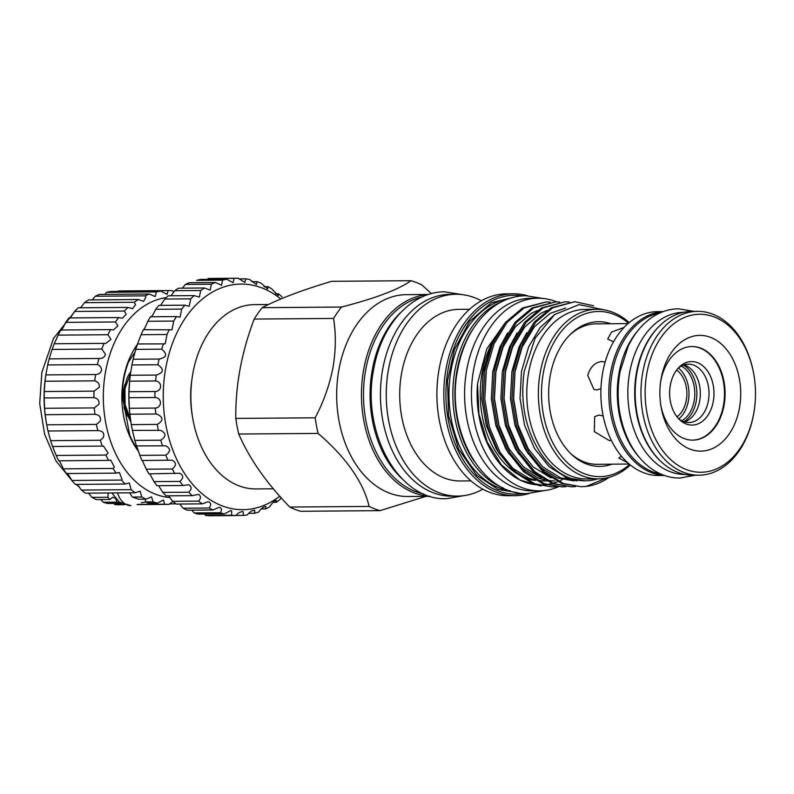 <?xml version="1.0" encoding="UTF-8"?>
<svg xmlns="http://www.w3.org/2000/svg" width="794" height="794" viewBox="0 0 794 794"><rect width="100%" height="100%" fill="white"/><g stroke="black" fill="none" stroke-linecap="round" stroke-linejoin="round"><path stroke-width="1.19" d="M660.439 461.036A81.097 56.642 -90.5 0 1 636.58 372.108A81.097 56.642 -90.5 0 1 659.377 326.116M683.535 312.29A81.097 56.642 89.5 0 0 629.721 372.158A81.097 56.642 89.5 0 0 684.815 474.475M517.529 492.707L497.818 489.322L476.509 475.11L458.684 449.255L448.531 415.54L447.518 380.872L454.406 349.568L469.462 321.6L491.456 302.673L515.981 296.718M268.491 304.529L254.487 304.638A92.154 64.374 89.5 0 0 192.237 377.259A92.154 64.374 89.5 0 0 192.555 417.307A92.154 64.374 89.5 0 0 238.736 485.729A92.154 64.374 89.5 0 0 255.956 488.935L273.325 488.796M369.121 506.423L289.741 507.048A117.214 81.881 89.5 0 0 295.14 509.43A117.214 81.881 89.5 0 0 300.648 511.276L380.028 510.651A117.214 81.881 89.5 0 1 369.121 506.423C363.354 482.077 346.353 457.741 318.126 433.415A117.214 81.881 -90.5 0 1 315.178 417.793C323.505 402.032 329.411 385.447 332.904 368.049C335.852 350.849 336.08 334.314 333.589 318.434A117.214 81.881 -90.5 0 1 341.549 307.04C375.78 298.207 398.916 289.423 410.955 280.699A117.214 81.881 -90.5 0 1 416.463 282.545A117.214 81.881 -90.5 0 1 421.862 284.927L431.45 293.641M410.955 280.699L331.574 281.324C301.829 290.207 278.694 298.991 262.169 307.675L341.549 307.04M430.14 496.329L407.957 496.498A100.927 70.497 -90.5 0 1 389.1 492.985A100.927 70.497 -90.5 0 1 339.008 369.17A100.927 70.497 -90.5 0 1 406.349 294.663L428.542 294.485M425.961 496.359L380.028 510.651M429.872 496.25A100.927 70.497 -90.5 0 1 413.892 492.786A100.927 70.497 -90.5 0 1 361.826 384.385A100.927 70.497 -90.5 0 1 428.274 294.564M401.963 478.693A99.528 69.515 -90.5 0 1 372.396 369.279A99.528 69.515 -90.5 0 1 400.642 312.568M422.011 297.016A99.528 69.515 89.5 0 0 365.796 369.329A99.528 69.515 89.5 0 0 423.569 493.898M482.812 489.173A100.927 70.497 -90.5 0 1 457.543 496.111A100.927 70.497 -90.5 0 1 438.695 492.598A100.927 70.497 -90.5 0 1 388.594 368.773A100.927 70.497 -90.5 0 1 455.945 294.266A100.927 70.497 -90.5 0 1 474.802 297.78A100.927 70.497 -90.5 0 1 481.323 300.797M457.543 496.111L451.736 496.151A100.927 70.497 -90.5 0 1 432.889 492.637A100.927 70.497 -90.5 0 1 380.981 382.192A100.927 70.497 -90.5 0 1 450.138 294.316L455.945 294.266M470.961 480.886L460.322 480.975A85.812 59.937 -90.5 0 1 444.293 477.988A85.812 59.937 -90.5 0 1 401.695 372.704A85.812 59.937 -90.5 0 1 458.962 309.352L469.601 309.273M529.112 493.521A100.927 70.497 -90.5 0 1 515.098 495.654L508.19 495.704A100.927 70.497 -90.5 0 1 489.332 492.191A100.927 70.497 -90.5 0 1 439.241 368.376A100.927 70.497 -90.5 0 1 506.582 293.859L513.5 293.81A100.927 70.497 -90.5 0 1 527.544 295.715M515.098 495.654A100.927 70.497 -90.5 0 1 496.24 492.141A100.927 70.497 -90.5 0 1 446.149 368.317A100.927 70.497 -90.5 0 1 513.5 293.81M523.941 493.481A99.449 69.465 -90.5 0 1 448.203 368.694A99.449 69.465 -90.5 0 1 522.373 295.844M503.188 487.933A96.54 67.43 -90.5 0 1 502.989 487.853A96.54 67.43 -90.5 0 1 455.071 369.418A96.54 67.43 -90.5 0 1 501.709 301.72M474.157 461.215A95.062 66.398 -90.5 0 1 457.126 369.796A95.062 66.398 -90.5 0 1 473.105 328.895M534.114 479.814A86 60.066 -90.5 0 1 533.568 479.923M558.271 486.861A96.322 67.282 -90.5 0 1 539.483 490.851A96.322 67.282 -90.5 0 1 473.681 369.329A96.322 67.282 -90.5 0 1 537.955 298.226A96.322 67.282 -90.5 0 1 556.723 301.889M537.955 298.226L531.097 298.276A96.322 67.282 89.5 0 0 466.822 369.389A96.322 67.282 89.5 0 0 532.625 490.91L539.483 490.851M535.225 480.172A86 60.066 -90.5 0 1 524.923 477.522A86 60.066 -90.5 0 1 519.187 474.852M523.335 477.531A86 60.066 89.5 0 0 535.622 480.39M593.604 305.759L574.816 301.73L552.763 307.764L535.751 322.166L522.75 343.613L515.058 370.014L513.48 398.796L518.214 427.122L528.854 452.233L544.396 471.656L563.373 483.506L581.059 486.722L586.151 486.414L606.715 477.909M581.059 486.722L561.834 483.516L542.868 471.666L527.315 452.243L516.686 427.132L511.941 398.806L513.519 370.034L521.211 343.623L534.223 322.175L551.225 307.784L574.816 301.73M609.206 477.293A92.521 64.622 -90.5 0 1 586.151 486.414M569.258 301.958L565.239 301.799L543.185 307.844L526.184 322.235L513.172 343.693L505.48 370.093L503.902 398.866L508.646 427.202L519.286 452.302L534.828 471.735L553.795 483.586L571.491 486.801L575.511 486.603M571.491 486.801L552.267 483.596L533.29 471.745L517.748 452.312L507.108 427.212L502.374 398.886L503.952 370.103L511.644 343.703L524.655 322.255L541.657 307.854L565.239 301.799M559.691 302.038L555.671 301.879L533.618 307.923L516.616 322.314L503.604 343.762L495.913 370.173L494.334 398.945L499.069 427.271L509.708 452.382L525.251 471.805L544.227 483.655L561.924 486.881L565.943 486.672M561.924 486.881L542.699 483.675L523.722 471.825L508.18 452.391L497.54 427.281L492.796 398.955L494.374 370.183L502.076 343.782L515.078 322.324L532.089 307.933L555.671 301.879M550.123 302.107L546.093 301.958L524.05 307.993L507.038 322.394L494.037 343.842L486.345 370.242L484.767 399.025L489.501 427.351L500.141 452.461L515.683 471.884L534.66 483.735L552.346 486.95L556.366 486.752M552.346 486.95L533.121 483.745L514.155 471.894L498.602 452.471L487.973 427.361L483.228 399.035L484.806 370.262L492.498 343.852L505.51 322.404L522.512 308.012L546.093 301.958M630.317 464.996A84.779 59.222 -90.5 0 1 598.269 478.851L586.657 478.941A84.779 59.222 -90.5 0 1 570.826 475.983A84.779 59.222 -90.5 0 1 528.744 371.979A84.779 59.222 -90.5 0 1 585.317 309.382L596.919 309.293A84.779 59.222 -90.5 0 1 612.76 312.25A84.779 59.222 -90.5 0 1 629.195 322.632M597.753 478.851A86.625 60.503 -90.5 0 1 585.357 480.797A86.625 60.503 -90.5 0 1 540.575 453.126C525.291 429.435 519.852 402.111 524.278 371.155L535.196 338.085L554.599 314.563L579.044 304.618L604.194 309.878M598.269 478.851A84.779 59.222 -90.5 0 1 582.429 475.894A84.779 59.222 -90.5 0 1 540.347 371.89A84.779 59.222 -90.5 0 1 596.919 309.293M629.632 464.43A82.566 57.674 -90.5 0 1 564.881 460.153A82.566 57.674 -90.5 0 1 543.424 372.455A82.566 57.674 -90.5 0 1 628.511 323.208M611.896 464.182A72.343 50.538 -90.5 0 1 571.174 454.049A72.343 50.538 -90.5 0 1 550.321 375.125A72.343 50.538 -90.5 0 1 570.221 334.522A72.343 50.538 -90.5 0 1 610.784 323.744M628.044 323.605L595.986 323.863A70.219 49.049 89.5 0 0 569.328 335.425M611.32 440.402L609.415 440.63L594.289 431.628L594.676 416.622L599.063 415.044L603.142 415.996M627.856 462.902L618.794 458.009L621.484 456.262M570.261 453.156A70.219 49.049 89.5 0 0 597.098 464.301L629.166 464.043M600.949 388.683L596.711 389.953L593.942 389.447L587.739 375.393C590.309 366.888 595.053 362.253 601.981 361.488L604.601 361.945M612.71 341.47L607.698 339.058L611.529 332.091L624.044 327.456M663.189 311.605L657.452 311.655A81.941 57.237 89.5 0 0 602.775 372.148A81.941 57.237 89.5 0 0 658.752 475.527L664.489 475.487M664.29 475.417A81.941 57.237 -90.5 0 1 610.685 372.088A81.941 57.237 -90.5 0 1 662.99 311.675M676.627 370.064A26.172 18.282 -90.5 0 1 686.274 400.355A26.172 18.282 -90.5 0 1 676.994 416.82M678.83 418.855A29.189 20.396 89.5 0 0 688.319 401.149A29.189 20.396 89.5 0 0 678.423 368.009M681.312 366.054A29.189 20.396 -90.5 0 1 694.115 401.099A29.189 20.396 -90.5 0 1 681.748 420.76M683.465 365.071A30.668 21.418 -90.5 0 1 696.169 401.476A30.668 21.418 -90.5 0 1 683.912 421.703M697.549 311.337L691.743 311.377A81.941 57.237 89.5 0 0 637.066 371.88A81.941 57.237 89.5 0 0 693.043 475.259L698.849 475.209A81.941 57.237 -90.5 0 1 642.862 371.83A81.941 57.237 -90.5 0 1 697.549 311.337A81.941 57.237 -90.5 0 1 753.923 375.026L754.032 375.661A78.993 55.173 -90.5 0 1 754.3 409.992A78.993 55.173 -90.5 0 1 753.645 413.932A78.993 55.173 -90.5 0 1 686.175 469.492A78.993 55.173 -90.5 0 1 646.971 372.584A78.993 55.173 -90.5 0 1 701.092 314.285A78.993 55.173 -90.5 0 1 754.032 375.661M754.3 409.992L754.201 410.637A81.941 57.237 -90.5 0 1 753.526 414.716A81.941 57.237 -90.5 0 1 698.849 475.209M684.517 421.902A29.189 20.396 89.5 0 0 699.653 401.059A29.189 20.396 89.5 0 0 684.071 364.863M678.036 368.327A29.189 20.396 -90.5 0 1 688.418 364.158A29.189 20.396 -90.5 0 1 708.357 400.99A29.189 20.396 -90.5 0 1 688.884 422.537A29.189 20.396 -90.5 0 1 678.433 418.527M670.374 385.021A31.75 22.172 -90.5 0 1 679.108 367.195A31.75 22.172 -90.5 0 1 704.516 367.404A31.75 22.172 -90.5 0 1 713.25 401.635A31.75 22.172 -90.5 0 1 679.525 419.649A31.75 22.172 -90.5 0 1 670.374 385.021M739.383 408.404A57.873 40.425 89.5 0 0 710.66 337.4A57.873 40.425 89.5 0 0 661.233 378.113A57.873 40.425 89.5 0 0 660.747 380.991A57.873 40.425 89.5 0 0 660.945 406.141A57.873 40.425 89.5 0 0 699.732 451.111A57.873 40.425 89.5 0 0 739.383 408.404M660.757 404.88A46.816 32.703 89.5 0 0 692.765 440.134A46.816 32.703 89.5 0 0 724.009 405.565A46.816 32.703 89.5 0 0 692.021 346.512A46.816 32.703 89.5 0 0 660.787 381.07A46.816 32.703 89.5 0 0 660.578 382.261M691.733 346.512A46.816 32.703 -90.5 0 1 723.423 405.575A46.816 32.703 -90.5 0 1 692.477 440.134M565.953 477.442A90.496 63.212 -90.5 0 1 563.512 478.891M562.41 479.487A90.496 63.212 -90.5 0 1 560.495 480.439M559.333 480.975A90.496 63.212 -90.5 0 1 558.45 481.353M557.606 481.7A90.496 63.212 -90.5 0 1 553.011 483.278M552.088 483.526A90.496 63.212 -90.5 0 1 546.877 484.578M545.766 484.727A90.496 63.212 -90.5 0 1 538.272 484.955M536.149 484.787A90.496 63.212 -90.5 0 1 519.246 479.675M519.991 480.072L518.522 479.288A90.496 63.212 -90.5 0 1 477.502 383.701L478.911 413.922L487.159 441.95L501.351 464.837L519.991 480.072L541.061 486.027M498.017 333.033L490.364 347.127L483.189 371.85L481.74 398.787L486.206 425.306L496.2 448.818L499.734 454.337M510.82 467.041L528.576 478.097L534.948 480.013M537.349 480.479L546.669 481.104M507.584 332.954L499.932 347.047L492.756 371.771L491.307 398.707L495.784 425.237L505.768 448.739L509.301 454.257M520.388 466.961L538.143 478.018L544.515 479.933M546.917 480.41L554.738 481.035M517.152 332.885L509.5 346.968L502.334 371.691L500.885 398.638L505.351 425.157L515.346 448.66L518.869 454.178M526.73 332.805L519.077 346.899L511.902 371.622L510.453 398.558L514.919 425.078L524.913 448.59L528.447 454.108M539.533 466.812L557.289 477.869L573.883 480.886M555.036 314.226L540.099 327.585L528.645 346.819L521.469 371.542L520.03 398.479L524.497 425.008L534.481 448.511L549.071 466.703L566.866 477.799L585.357 480.797M477.502 383.701L486.801 348.874L505.242 322.731M537.31 310.563L531.136 313.461L515.246 326.939L503.098 347.028L495.922 371.741L494.473 398.687L498.94 425.207L508.934 448.709L523.514 466.902L541.399 478.028M546.877 310.494L540.704 313.392L524.814 326.87L512.666 346.948L505.5 371.671L504.051 398.608L508.517 425.127L518.502 448.64L533.092 466.832L550.967 477.948M565.715 308.032L550.282 313.312L534.392 326.791L522.244 346.869L515.068 371.592L513.619 398.538L518.085 425.058L528.079 448.56L542.659 466.753L560.455 477.849L577.049 480.856M513.301 471.12A86 60.066 -90.5 0 1 497.104 334.413M123.417 390.35A28.018 19.572 89.5 0 0 123.229 391.452M124.876 384.356L123.189 391.74A28.018 19.572 89.5 0 0 122.832 399.799M123.993 407.272A28.018 19.572 89.5 0 0 127.903 416.483M123.278 391.114L122.911 400.365M124.152 408.235L130.891 422.031M130.732 371.959A34.648 24.207 89.5 0 0 127.288 377.537L123.993 388.574L124.39 406.042L130.792 421.425M130.494 419.46L125.105 404.702L124.966 388.564L130.524 373.388M289.741 507.048C266.337 482.891 249.336 458.555 238.746 434.04L318.126 433.415M238.746 434.04A117.214 81.881 -90.5 0 1 235.788 418.418L315.178 417.793M235.788 418.418C235.411 385.527 241.545 352.407 254.209 319.069L333.589 318.434M254.209 319.069A117.214 81.881 -90.5 0 1 262.169 307.675M192.237 377.259L191.88 379.661A81.097 56.642 89.5 0 0 192.158 414.905L192.555 417.307M46.151 421.624L45.179 414.696L94.933 414.299C99.399 414.865 101.185 417.158 100.262 421.197L96.451 424.413L46.707 424.81L45.923 420.234A100.262 70.031 -90.5 0 1 45.576 376.664L45.784 375.215A106.892 74.666 89.5 0 0 45.02 381.249L94.774 380.862A106.892 74.666 -90.5 0 1 95.578 374.52L45.834 374.917A106.892 74.666 89.5 0 0 45.784 375.215M124.082 504.498L114.852 504.577A106.892 74.666 89.5 0 0 119.358 504.766L124.747 504.716M114.852 504.577L113.721 503.416M120.539 502.89L117.016 502.155L103.24 502.265A106.892 74.666 89.5 0 0 107.676 503.465L121.393 503.356M103.24 502.265L100.739 499.525M110.038 499.456L107.865 497.262L92.015 497.391A106.892 74.666 89.5 0 0 96.263 499.565L110.038 499.456L112.698 497.183L114.981 498.195M92.015 497.391L88.452 493.134M100.352 440.263L50.598 440.66L47.997 431.003L97.741 430.606C102.833 430.844 104.699 433.157 103.339 437.573L100.352 440.263A106.892 74.666 89.5 0 0 102.297 446.099L103.438 446.029L108.083 452.997L105.93 455.061A106.892 74.666 89.5 0 0 108.49 460.391L110.743 460.113L114.376 467.09L113.046 468.44A106.892 74.666 89.5 0 0 116.162 473.135L119.437 472.519L122.058 479.507L121.542 480.072A106.892 74.666 89.5 0 0 125.124 484.012L129.313 482.951L131.189 489.67L81.445 490.067A106.892 74.666 89.5 0 0 85.405 493.163L135.159 492.766L140.121 491.129L141.759 496.994A106.892 74.666 89.5 0 0 146.007 499.168L151.594 496.875L152.984 501.877A106.892 74.666 89.5 0 0 157.42 503.068L163.435 500.031L164.606 504.18A106.892 74.666 89.5 0 0 169.112 504.369L172.725 501.441M81.445 490.067L77.246 484.4M121.542 480.072L71.788 480.469A106.892 74.666 89.5 0 0 75.38 484.409L125.124 484.012M71.788 480.469L71.52 479.904C68.522 474.524 66.815 472.4 66.418 473.532L116.162 473.135M113.046 468.44L63.302 468.837A106.892 74.666 89.5 0 0 66.418 473.532M63.302 468.837L62.756 467.497C60.374 462.445 59.044 460.212 58.746 460.788L108.49 460.391M105.93 455.061L56.176 455.458A106.892 74.666 89.5 0 0 58.746 460.788M56.176 455.458L52.553 446.496L102.297 446.099M50.598 440.66A106.892 74.666 89.5 0 0 52.553 446.496M46.707 424.81A106.892 74.666 89.5 0 0 47.997 431.003M44.583 408.295L44.186 397.973L93.93 397.586C97.791 398.399 99.458 400.623 98.922 404.265L94.327 407.908L44.583 408.295A106.892 74.666 89.5 0 0 45.179 414.696M94.774 380.862C98.049 381.864 99.578 383.988 99.359 387.214L94.039 391.134L44.285 391.531A106.892 74.666 89.5 0 0 44.186 397.973M44.285 391.531L45.02 381.249M45.834 374.917L47.68 364.942L97.424 364.545A106.892 74.666 -90.5 0 1 98.922 358.471L49.168 358.858L52.086 349.439L101.84 349.042A106.892 74.666 -90.5 0 1 103.974 343.375L54.23 343.772L58.141 335.128L107.895 334.731A106.892 74.666 -90.5 0 1 110.624 329.619L60.88 330.016C60.791 331.158 61.763 329.927 63.808 326.334L65.694 322.354L115.438 321.967A106.892 74.666 -90.5 0 1 118.703 317.54L68.949 317.928A106.892 74.666 89.5 0 0 65.694 322.354M104.768 294.385L106.664 292.301L156.418 291.914L155.197 296.549L149.361 294.028L99.607 294.425A106.892 74.666 89.5 0 0 95.29 296.241L145.034 295.844L145.848 297.284L143.595 301.353L138.305 299.517L88.561 299.914A106.892 74.666 89.5 0 0 84.501 302.673L134.246 302.276L135.595 304.578L132.578 308.658L128.003 307.417L78.259 307.814A106.892 74.666 89.5 0 0 74.547 311.447L124.301 311.059L126.206 314.196L122.405 318.275L118.703 317.54M92.213 299.884L95.29 296.241M80.611 307.794L84.501 302.673M170.065 497.55A100.262 70.031 -90.5 0 1 105.642 371.195A100.262 70.031 -90.5 0 1 166.244 297.631M97.424 364.545C100.153 365.687 101.523 367.652 101.543 370.441C100.52 373.051 98.535 374.401 95.578 374.52M93.93 397.586A106.892 74.666 -90.5 0 1 94.039 391.134M94.933 414.299A106.892 74.666 -90.5 0 1 94.327 407.908M97.741 430.606A106.892 74.666 -90.5 0 1 96.451 424.413M131.189 489.67A106.892 74.666 89.5 0 0 135.159 492.766M115.825 499.148L117.016 502.155M108.262 492.975L107.865 497.262M141.312 502.681L145.898 502.016M70.289 317.918L74.547 311.447M135.149 351.841L128.4 362.243A72.988 50.985 89.5 0 0 123.924 378.341A72.988 50.985 89.5 0 0 122.236 395.511L129.74 435.211A72.988 50.985 89.5 0 0 138.146 450.129M138.672 451.647A73.723 51.491 -90.5 0 1 123.566 378.143A73.723 51.491 -90.5 0 1 137.372 344.388M115.438 321.967L117.929 325.897L113.344 329.986L110.624 329.619M107.895 334.731L110.942 339.405L105.612 343.504L103.974 343.375M101.84 349.042L105.443 354.372C104.52 357.33 102.347 358.699 98.922 358.471L99.399 358.481M49.168 358.858A106.892 74.666 89.5 0 0 47.68 364.942M54.23 343.772A106.892 74.666 89.5 0 0 52.086 349.439M60.88 330.016A106.892 74.666 89.5 0 0 58.141 335.128M118.336 290.971L168.09 290.574L167.087 294.376L160.884 291.09L111.13 291.477A106.892 74.666 89.5 0 0 106.664 292.301M141.759 496.994L132.39 497.074L129.65 492.806M145.213 499.178L145.699 501.927L148.061 503.138L157.42 503.068M164.606 504.18L137.729 504.389M176.02 503.862L169.549 503.912M137.054 504.617L169.112 504.369M173.896 292.083L172.596 290.763A106.892 74.666 89.5 0 0 168.09 290.574M160.884 291.09A106.892 74.666 89.5 0 0 156.418 291.914M149.361 294.028A106.892 74.666 89.5 0 0 145.034 295.844M138.305 299.517A106.892 74.666 89.5 0 0 134.246 302.276M128.003 307.417A106.892 74.666 89.5 0 0 124.301 311.059M132.39 497.074L138.722 499.228L146.007 499.168M152.984 501.877L145.699 501.927M639.13 457.165A81.097 56.642 -90.5 0 1 619.171 372.247A81.097 56.642 -90.5 0 1 638.128 330.324M659.616 313.074A81.097 56.642 89.5 0 0 612.313 372.297A81.097 56.642 89.5 0 0 660.896 474.078M279.746 496.23A112.798 78.785 -90.5 0 1 221.854 505.748A112.798 78.785 -90.5 0 1 165.867 367.374A112.798 78.785 -90.5 0 1 262.209 288.024A112.798 78.785 -90.5 0 1 280.778 299.001M134.831 440.412L132.409 430.388L160.606 430.358C166.333 433.196 166.393 436.482 160.785 440.204L134.831 440.412A118.693 82.904 -90.5 0 0 136.479 445.92L165.658 445.811C170.73 448.412 170.779 451.538 165.807 455.161L139.853 455.369A118.693 82.904 -90.5 0 0 142.017 460.5L172.119 460.202C176.526 462.584 176.566 465.512 172.229 468.986L146.275 469.194A118.693 82.904 -90.5 0 0 148.915 473.849L179.851 473.264C183.622 475.408 183.652 478.127 179.93 481.412L153.967 481.621A118.693 82.904 -90.5 0 0 157.033 485.71L182.987 485.501L188.704 484.727C191.87 486.633 191.89 489.124 188.754 492.191L162.8 492.399A118.693 82.904 -90.5 0 0 166.224 495.843L192.178 495.635L198.51 494.384C201.12 496.052 201.12 498.295 198.53 501.113L172.576 501.322A118.693 82.904 -90.5 0 0 176.298 504.051L202.252 503.853L207.75 501.848L209.08 502.036C211.164 503.456 211.164 505.45 209.07 508.011L183.116 508.22A118.693 82.904 -90.5 0 0 187.076 510.185L213.03 509.976L219.025 507.346L220.206 507.545C221.824 508.726 221.814 510.463 220.176 512.745L194.222 512.954L191.781 510.145M194.222 512.954A118.693 82.904 -90.5 0 0 198.321 514.115L224.275 513.907A118.693 82.904 -90.5 0 1 220.176 512.745M224.275 513.907L230.637 510.602L231.669 510.79L231.62 515.227L205.666 515.435L204.405 514.065M205.666 515.435A118.693 82.904 -90.5 0 0 209.844 515.763L235.798 515.564A118.693 82.904 -90.5 0 1 231.62 515.227M235.798 515.564C238.359 512.726 240.84 511.445 243.242 511.713L243.192 515.405L235.878 515.465M242.369 511.525L243.242 511.713M253.991 510.115L254.715 510.304C252.423 510.115 249.971 511.644 247.351 514.899A118.693 82.904 -90.5 0 1 243.192 515.405M254.715 510.304L254.656 513.281L248.75 513.321M265.265 506.393L265.841 506.592C263.747 506.473 261.375 508.259 258.715 511.951A118.693 82.904 -90.5 0 1 254.656 513.281M265.841 506.592L265.792 508.885L261.256 508.924M275.984 500.428L276.431 500.627C274.585 500.587 272.332 502.632 269.682 506.761A118.693 82.904 -90.5 0 1 265.792 508.885M276.431 500.627L276.381 502.314L273.106 502.334M281.026 497.669L280.024 499.426A118.693 82.904 -90.5 0 1 276.381 502.314M275.667 293.879L278.505 293.849A118.693 82.904 -90.5 0 1 282.088 296.946M278.505 293.849L278.188 295.527L271.905 289.016A118.693 82.904 -90.5 0 0 268.054 286.664L267.628 288.927L261.057 283.19A118.693 82.904 -90.5 0 0 259.043 282.366A118.693 82.904 -90.5 0 0 257.018 281.622L256.452 284.54L249.753 279.567A118.693 82.904 -90.5 0 0 245.604 278.823L244.909 282.446L238.22 278.237A118.693 82.904 -90.5 0 0 236.87 278.237L210.916 278.436A118.693 82.904 -90.5 0 0 208.088 278.535L234.041 278.327A118.693 82.904 -90.5 0 1 236.87 278.237M183.116 508.22L179.722 504.031M172.576 501.322L168.755 496.052M162.8 492.399L158.979 486.305M153.967 481.621L150.086 474.415M146.275 469.194L142.285 460.441M139.853 455.369L136.628 446.039M251.629 281.662L257.018 281.622M155.832 414.002L157.053 414.16C163.445 417.227 163.514 420.641 157.272 424.403L131.308 424.611L131.06 423.103L129.879 414.21L155.832 414.002A118.693 82.904 -90.5 0 1 155.316 408.066L129.362 408.275L128.946 397.725L154.909 397.486A118.693 82.904 -90.5 0 1 154.969 391.511L129.015 391.72A118.693 82.904 89.5 0 0 128.956 397.695M154.909 397.486L155.068 397.516C162.065 397.695 162.244 407.501 155.316 408.066M234.041 278.327L233.188 282.694L226.677 279.22L200.723 279.428A118.693 82.904 -90.5 0 0 196.594 280.342L222.548 280.133A118.693 82.904 -90.5 0 1 226.677 279.22M222.548 280.133L221.546 285.264L215.353 282.485L189.399 282.694A118.693 82.904 -90.5 0 0 185.409 284.421L211.363 284.222A118.693 82.904 -90.5 0 1 215.353 282.485M211.363 284.222L210.192 290.118L204.465 287.984L178.501 288.192A118.693 82.904 -90.5 0 0 174.73 290.703L200.684 290.495A118.693 82.904 -90.5 0 1 204.465 287.984M200.684 290.495L199.354 297.164L194.222 295.596L168.268 295.805A118.693 82.904 -90.5 0 0 164.775 299.05L190.729 298.842A118.693 82.904 -90.5 0 1 194.222 295.596M190.729 298.842L189.24 306.256L184.833 305.194L158.879 305.392A118.693 82.904 -90.5 0 0 155.733 309.303L181.687 309.094A118.693 82.904 -90.5 0 1 184.833 305.194M181.687 309.094L180.049 317.213L176.467 316.568L150.513 316.766A118.693 82.904 89.5 0 0 147.783 321.272L173.737 321.064A118.693 82.904 -90.5 0 1 176.467 316.568M173.737 321.064L171.97 329.838L143.347 329.709A118.693 82.904 89.5 0 0 141.084 334.711L167.038 334.502A118.693 82.904 -90.5 0 1 169.301 329.5M167.038 334.502L165.152 343.881L137.521 343.961A118.693 82.904 89.5 0 0 135.764 349.37L161.718 349.162A118.693 82.904 -90.5 0 1 163.475 343.752M161.718 349.162C167.683 354.203 166.8 357.498 159.088 359.037L133.134 359.245A118.693 82.904 89.5 0 0 131.923 364.952L157.877 364.754A118.693 82.904 -90.5 0 1 159.088 359.037L159.614 359.057M157.877 364.754C164.308 369.289 163.753 372.723 156.229 375.066L130.276 375.264A118.693 82.904 89.5 0 0 129.64 381.17L155.594 380.961A118.693 82.904 -90.5 0 1 156.229 375.066M155.594 380.961C162.611 381.696 162.045 391.601 154.969 391.511M158.602 430.179L158.363 430.179A118.693 82.904 -90.5 0 1 157.272 424.403M162.433 445.712A118.693 82.904 -90.5 0 1 160.785 440.204M167.971 460.302A118.693 82.904 -90.5 0 1 165.807 455.161M174.869 473.651A118.693 82.904 -90.5 0 1 172.229 468.986M182.987 485.501A118.693 82.904 -90.5 0 1 179.93 481.412M192.178 495.635A118.693 82.904 -90.5 0 1 188.754 492.191M202.252 503.853A118.693 82.904 -90.5 0 1 198.53 501.113M213.03 509.976A118.693 82.904 -90.5 0 1 209.07 508.011M160.596 305.382L164.775 299.05M170.968 295.785L174.73 290.703M182.392 288.162L185.409 284.421M238.815 278.883L245.604 278.823M264.005 286.694L268.054 286.664M130.276 375.264L130.544 373.259A112.798 78.785 89.5 0 0 130.931 422.279L131.06 423.103M131.308 424.611A118.693 82.904 89.5 0 0 132.409 430.388M129.362 408.275A118.693 82.904 89.5 0 0 129.879 414.21M129.015 391.72L129.64 381.17M130.613 372.783L131.923 364.952M133.134 359.245L135.764 349.37M137.521 343.961L141.084 334.711M143.347 329.709C143.962 329.897 145.441 327.088 147.783 321.272M150.513 316.766C151.078 317.798 152.815 315.317 155.733 309.303M508.577 298.762A96.54 67.43 89.5 0 0 449.146 387.283A96.54 67.43 89.5 0 0 499.138 487.883A96.54 67.43 89.5 0 0 510.095 490.771M117.552 492.905A20.455 14.292 89.5 0 0 130.911 505.619L119.447 502.205L111.835 492.955M462.555 294.653L444.839 291.845C411.203 291.557 381.299 325.312 373.805 368.734C360.694 430.695 397.863 500.875 446.486 498.701L464.143 495.615M544.466 490.543L527.375 493.57C480.757 495.625 445.236 428.492 457.761 369.27C462.654 343.941 473.155 324.21 489.253 310.057C500.329 300.728 512.517 295.944 525.807 295.705L542.947 298.445M73.187 482.067L55.997 460.977L44.553 433.951L39.7 403.541L41.824 372.594L53.526 338.442L74.001 312.528M80.293 307.794L81.177 307.218M75.976 484.409L79.499 487.04M695.226 475.239L679.872 478.057C668.598 478.028 658.186 474.207 648.638 466.584C640.579 460.054 633.959 451.518 628.779 440.998C618.705 419.609 615.787 396.543 620.035 371.8L628.104 346.492C633.007 336.18 639.309 327.743 647.001 321.163C656.539 313.134 667.049 309.005 678.533 308.797L693.926 311.367"/></g></svg>

